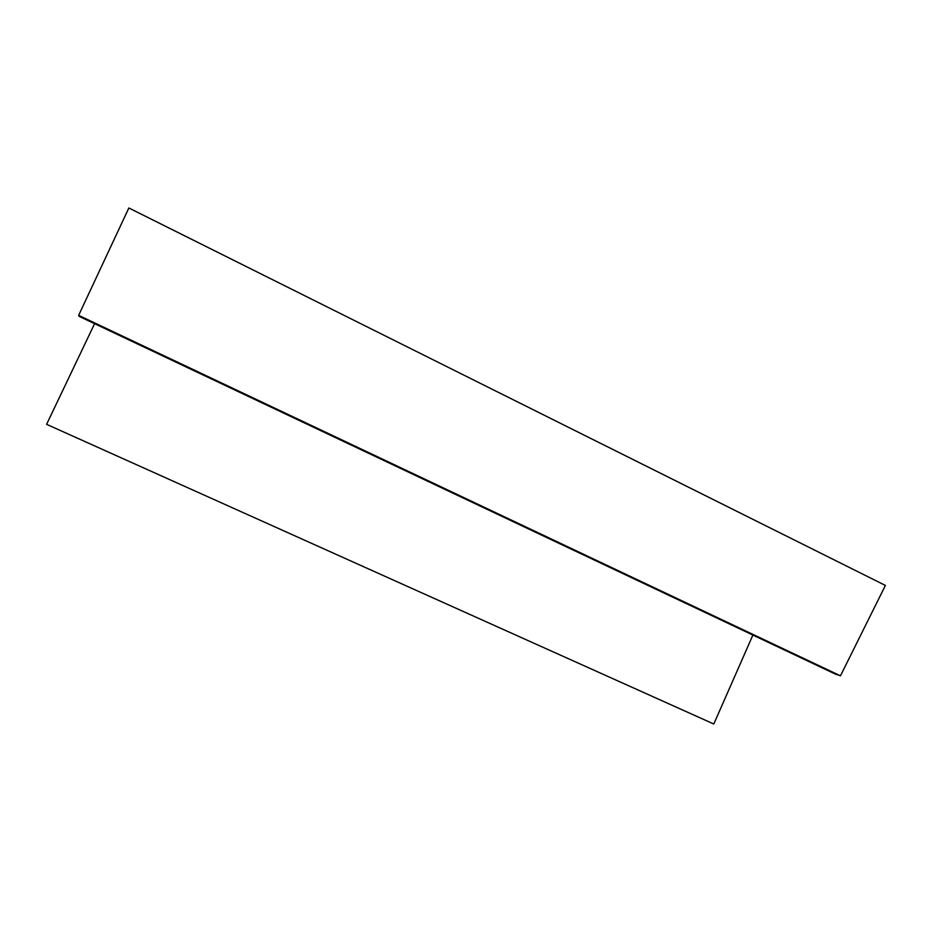 <?xml version="1.0" encoding="UTF-8"?>
<svg xmlns="http://www.w3.org/2000/svg" width="932" height="932" viewBox="0 0 932 932"><rect width="100%" height="100%" fill="white"/><g stroke="black" fill="none" stroke-linecap="round" stroke-linejoin="round"><path stroke-width="1.4" d="M94.598 323.684L46.6 424.328L713.796 724.013L752.893 635.065M78.649 315.354L79.29 316.437L835.247 674.022L840.466 675.817L885.4 585.436L128.861 207.987L78.649 315.354L840.466 675.817"/></g></svg>
